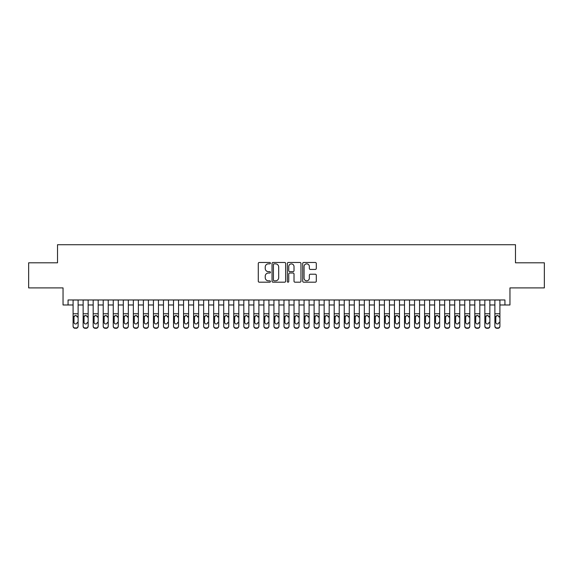 <?xml version="1.0" encoding="UTF-8"?>
<svg xmlns="http://www.w3.org/2000/svg" width="573" height="573" viewBox="0 0 573 573"><rect width="100%" height="100%" fill="white"/><g stroke="black" fill="none" stroke-linecap="round" stroke-linejoin="round"><path stroke-width="0.86" d="M270.435 263.172A0.688 0.688 0 0 0 269.74 262.484L259.268 262.484A0.988 0.988 0 0 0 258.28 263.465L258.28 281.214A0.988 0.988 0 0 0 259.268 282.195L269.74 282.195A0.688 0.688 0 0 0 270.435 281.508A0.688 0.688 0 0 0 269.74 280.82L268.386 280.82A3.152 3.152 0 0 1 265.235 277.661L265.235 276.186A3.152 3.152 0 0 1 268.386 273.027L269.74 273.027A0.688 0.688 0 0 0 270.435 272.34A0.688 0.688 0 0 0 269.74 271.652L268.386 271.652A3.152 3.152 0 0 1 265.235 268.493L265.235 267.018A3.152 3.152 0 0 1 268.386 263.859L269.74 263.859A0.688 0.688 0 0 0 270.435 263.172M315.308 269.432A0.988 0.988 0 0 0 316.296 268.443L316.296 263.465A0.988 0.988 0 0 0 315.308 262.484L303.676 262.484A0.988 0.988 0 0 0 302.694 263.465L302.694 281.214A0.988 0.988 0 0 0 303.676 282.195L315.308 282.195A0.988 0.988 0 0 0 316.296 281.214L316.296 275.198A0.988 0.988 0 0 0 315.308 274.209L310.33 274.209A0.988 0.988 0 0 0 309.348 275.198L309.348 278.177A2.636 2.636 0 0 1 306.705 280.82A2.636 2.636 0 0 1 304.07 278.177L304.07 266.502A2.636 2.636 0 0 1 306.705 263.859A2.636 2.636 0 0 1 309.348 266.502L309.348 268.443A0.988 0.988 0 0 0 310.33 269.432L315.308 269.432M68.065 304.979L68.065 299.958L504.935 299.958L504.935 304.979L509.956 304.979L509.956 287.904L544.35 287.904L544.35 262.799L515.478 262.799L515.478 244.721L57.522 244.721L57.522 262.799L28.65 262.799L28.65 287.904L63.044 287.904L63.044 304.979L73.086 304.979M285.641 263.465A0.988 0.988 0 0 0 284.652 262.484L273.02 262.484A0.988 0.988 0 0 0 272.032 263.465L272.032 281.214A0.988 0.988 0 0 0 273.02 282.195L284.652 282.195A0.988 0.988 0 0 0 285.641 281.214L285.641 263.465M288.348 262.484L299.98 262.484A0.988 0.988 0 0 1 300.968 263.465L300.968 281.214A0.988 0.988 0 0 1 299.98 282.195L295.002 282.195A0.988 0.988 0 0 1 294.013 281.214L294.013 274.016A0.988 0.988 0 0 0 293.032 273.027L289.73 273.027A0.988 0.988 0 0 0 288.742 274.016L288.742 281.508A0.688 0.688 0 0 1 288.054 282.195A0.688 0.688 0 0 1 287.36 281.508L287.36 263.465A0.988 0.988 0 0 1 288.348 262.484M78.114 304.979L83.135 304.979M88.156 304.979L93.177 304.979M98.198 304.979L103.219 304.979M108.24 304.979L113.261 304.979M118.282 304.979L123.302 304.979M128.323 304.979L133.344 304.979M138.365 304.979L143.386 304.979M148.414 304.979L153.435 304.979M158.456 304.979L163.477 304.979M168.498 304.979L173.519 304.979M178.54 304.979L183.561 304.979M188.581 304.979L193.602 304.979M198.623 304.979L203.644 304.979M208.665 304.979L213.686 304.979M218.714 304.979L223.735 304.979M228.756 304.979L233.777 304.979M238.798 304.979L243.819 304.979M248.84 304.979L253.86 304.979M258.881 304.979L263.902 304.979M268.923 304.979L273.944 304.979M278.965 304.979L283.986 304.979M289.014 304.979L294.035 304.979M299.056 304.979L304.077 304.979M309.098 304.979L314.119 304.979M319.14 304.979L324.16 304.979M329.181 304.979L334.202 304.979M339.223 304.979L344.244 304.979M349.265 304.979L354.286 304.979M359.314 304.979L364.335 304.979M369.356 304.979L374.377 304.979M379.398 304.979L384.419 304.979M389.439 304.979L394.46 304.979M399.481 304.979L404.502 304.979M409.523 304.979L414.544 304.979M419.565 304.979L424.586 304.979M429.614 304.979L434.635 304.979M439.656 304.979L444.677 304.979M449.698 304.979L454.718 304.979M459.739 304.979L464.76 304.979M469.781 304.979L474.802 304.979M479.823 304.979L484.844 304.979M489.865 304.979L494.886 304.979M499.914 304.979L504.935 304.979M274.102 263.859A0.688 0.688 0 0 0 273.414 264.554L273.414 280.125A0.688 0.688 0 0 0 274.102 280.82L275.534 280.82A3.152 3.152 0 0 0 278.686 277.661L278.686 267.018A3.152 3.152 0 0 0 275.534 263.859L274.102 263.859M294.013 266.545A2.636 2.636 0 0 0 291.378 263.909A2.636 2.636 0 0 0 288.742 266.545L288.742 270.664A0.988 0.988 0 0 0 289.73 271.652L293.032 271.652A0.988 0.988 0 0 0 294.013 270.664L294.013 266.545M78.114 316.668L78.114 326.288A2.006 1.991 180 0 1 76.102 328.279L76.102 327.964A2.006 1.991 -0 0 0 78.114 325.973L78.114 299.958M77.205 322.699L77.205 322.384A1.604 1.597 180 0 1 75.6 323.981A1.604 1.597 180 0 1 73.996 322.384A1.604 1.597 180 0 0 75.6 323.981M74.762 315.716L73.996 317.091L73.996 322.384M76.438 315.716L75.6 315.479L77.033 316.353L77.205 317.091M73.086 299.958L73.086 325.973A2.006 1.991 -0 0 0 75.099 327.964L76.102 327.964M75.099 327.964L76.102 328.279M75.099 328.279A2.006 1.991 180 0 1 73.086 326.288L73.086 326.288M73.996 317.091L74.175 316.353L75.6 315.479M83.135 316.668L83.135 325.973A2.006 1.991 0 0 0 85.141 327.964L86.143 327.964A2.006 1.991 0 0 0 88.156 325.973L88.156 326.288A2.006 1.991 180 0 1 86.143 328.279L86.143 327.964M87.246 322.699L87.246 322.384A1.604 1.597 180 0 1 85.642 323.981A1.604 1.597 180 0 1 84.038 322.384A1.604 1.597 180 0 0 85.642 323.981M84.038 322.699L84.038 316.969M84.217 316.353L84.038 317.091L84.217 316.353L85.642 315.479L83.135 316.353L83.135 326.288A2.006 1.991 180 0 0 85.141 328.279L86.143 328.279M86.48 315.716L85.642 315.479L87.075 316.353L87.246 317.091M93.177 316.668L93.177 325.973A2.006 1.991 0 0 0 95.182 327.964L96.185 327.964A2.006 1.991 0 0 0 98.198 325.973L98.198 326.288A2.006 1.991 180 0 1 96.185 328.279L96.185 327.964M97.295 322.699L97.295 322.384A1.604 1.597 180 0 1 95.684 323.981A1.604 1.597 180 0 1 94.079 322.384A1.604 1.597 180 0 0 95.684 323.981M94.079 322.699L94.079 316.969M94.846 315.716L94.079 317.091L94.258 316.353L95.684 315.479L97.116 316.353L97.295 317.091M96.522 315.716L95.684 315.479M103.219 316.668L103.219 325.973A2.006 1.991 0 0 0 105.224 327.964L106.234 327.964A2.006 1.991 0 0 0 108.24 325.973L108.24 326.288A2.006 1.991 180 0 1 106.234 328.279L106.234 327.964M107.337 322.699L107.337 322.384A1.604 1.597 180 0 1 105.726 323.981A1.604 1.597 180 0 1 104.121 322.384A1.604 1.597 180 0 0 105.726 323.981M104.121 322.699L104.121 316.969M104.888 315.716L104.121 317.091L104.3 316.353L105.726 315.479L107.158 316.353L107.337 317.091M106.564 315.716L105.726 315.479M113.261 316.668L113.261 325.973A2.006 1.991 0 0 0 115.266 327.964L116.276 327.964A2.006 1.991 0 0 0 118.282 325.973L118.282 326.288A2.006 1.991 180 0 1 116.276 328.279L116.276 327.964M117.379 322.699L117.379 322.384A1.604 1.597 180 0 1 115.775 323.981A1.604 1.597 180 0 1 114.163 322.384A1.604 1.597 180 0 0 115.775 323.981M114.163 322.699L114.163 316.969M114.937 315.716L114.163 317.091L114.342 316.353L115.775 315.479L117.2 316.353L117.379 317.091M116.606 315.716L115.775 315.479M88.156 299.958L88.156 325.973M83.135 299.958L83.135 316.353M98.198 299.958L98.198 325.973M93.177 299.958L93.177 326.288A2.006 1.991 180 0 0 95.182 328.279L96.185 328.279M108.24 299.958L108.24 325.973M103.219 299.958L103.219 326.288A2.006 1.991 180 0 0 105.224 328.279L106.234 328.279M118.282 299.958L118.282 325.973M113.261 299.958L113.261 326.288A2.006 1.991 180 0 0 115.266 328.279L116.276 328.279M123.302 316.668L123.302 325.973A2.006 1.991 0 0 0 125.315 327.964L126.318 327.964A2.006 1.991 0 0 0 128.323 325.973L128.323 326.288A2.006 1.991 180 0 1 126.318 328.279L126.318 327.964M127.421 322.699L127.421 322.384A1.604 1.597 180 0 1 125.816 323.981A1.604 1.597 180 0 1 124.205 322.384A1.604 1.597 180 0 0 125.816 323.981M124.205 322.699L124.205 316.969M124.978 315.716L124.205 317.091L124.384 316.353L125.816 315.479L127.242 316.353L127.421 317.091M126.647 315.716L125.816 315.479M128.323 299.958L128.323 325.973M123.302 299.958L123.302 326.288A2.006 1.991 180 0 0 125.315 328.279L126.318 328.279M133.344 316.668L133.344 325.973A2.006 1.991 0 0 0 135.357 327.964L136.36 327.964A2.006 1.991 0 0 0 138.365 325.973L138.365 326.288A2.006 1.991 180 0 1 136.36 328.279L136.36 327.964M137.463 322.699L137.463 322.384A1.604 1.597 180 0 1 135.858 323.981A1.604 1.597 180 0 1 134.254 322.384A1.604 1.597 180 0 0 135.858 323.981M134.254 322.699L134.254 316.969M135.02 315.716L134.254 317.091L134.426 316.353L135.858 315.479L137.284 316.353L137.463 317.091M136.696 315.716L135.858 315.479M138.365 299.958L138.365 325.973M133.344 299.958L133.344 326.288A2.006 1.991 180 0 0 135.357 328.279L136.36 328.279M143.386 316.668L143.386 325.973A2.006 1.991 0 0 0 145.399 327.964L146.402 327.964A2.006 1.991 0 0 0 148.414 325.973L148.414 326.288A2.006 1.991 180 0 1 146.402 328.279L146.402 327.964M147.505 322.699L147.505 322.384A1.604 1.597 180 0 1 145.9 323.981A1.604 1.597 180 0 1 144.296 322.384A1.604 1.597 180 0 0 145.9 323.981M144.296 322.699L144.296 316.969M145.062 315.716L144.296 317.091L144.475 316.353L145.9 315.479L147.333 316.353L147.505 317.091M146.738 315.716L145.9 315.479M148.414 299.958L148.414 325.973M143.386 299.958L143.386 326.288A2.006 1.991 180 0 0 145.399 328.279L146.402 328.279M153.435 316.668L153.435 325.973A2.006 1.991 0 0 0 155.441 327.964L156.443 327.964A2.006 1.991 0 0 0 158.456 325.973L158.456 326.288A2.006 1.991 180 0 1 156.443 328.279L156.443 327.964M157.546 322.699L157.546 322.384A1.604 1.597 180 0 1 155.942 323.981A1.604 1.597 180 0 1 154.338 322.384A1.604 1.597 180 0 0 155.942 323.981M154.338 322.699L154.338 316.969M155.104 315.716L154.338 317.091L154.517 316.353L155.942 315.479L157.374 316.353L157.546 317.091M156.78 315.716L155.942 315.479M158.456 299.958L158.456 325.973M153.435 299.958L153.435 326.288A2.006 1.991 180 0 0 155.441 328.279L156.443 328.279M163.477 316.668L163.477 325.973A2.006 1.991 0 0 0 165.482 327.964L166.485 327.964A2.006 1.991 0 0 0 168.498 325.973L168.498 326.288A2.006 1.991 180 0 1 166.485 328.279L166.485 327.964M167.595 322.699L167.595 322.384A1.604 1.597 180 0 1 165.984 323.981A1.604 1.597 180 0 1 164.379 322.384A1.604 1.597 180 0 0 165.984 323.981M164.379 322.699L164.379 316.969M165.146 315.716L164.379 317.091L164.558 316.353L165.984 315.479L167.416 316.353L167.595 317.091M166.822 315.716L165.984 315.479M173.519 316.668L173.519 325.973A2.006 1.991 0 0 0 175.524 327.964L176.534 327.964A2.006 1.991 0 0 0 178.54 325.973L178.54 326.288A2.006 1.991 180 0 1 176.534 328.279L176.534 327.964M177.637 322.699L177.637 322.384A1.604 1.597 180 0 1 176.026 323.981A1.604 1.597 180 0 1 174.421 322.384A1.604 1.597 180 0 0 176.026 323.981M174.421 322.699L174.421 316.969M175.188 315.716L174.421 317.091L174.6 316.353L176.026 315.479L177.458 316.353L177.637 317.091M176.864 315.716L176.026 315.479M183.561 316.668L183.561 325.973A2.006 1.991 0 0 0 185.566 327.964L186.576 327.964A2.006 1.991 0 0 0 188.581 325.973L188.581 326.288A2.006 1.991 180 0 1 186.576 328.279L186.576 327.964M187.679 322.699L187.679 322.384A1.604 1.597 180 0 1 186.075 323.981A1.604 1.597 180 0 1 184.463 322.384A1.604 1.597 180 0 0 186.075 323.981M184.463 322.699L184.463 316.969M185.237 315.716L184.463 317.091L184.642 316.353L186.075 315.479L187.5 316.353L187.679 317.091M186.905 315.716L186.075 315.479M193.602 316.668L193.602 325.973A2.006 1.991 0 0 0 195.615 327.964L196.618 327.964A2.006 1.991 0 0 0 198.623 325.973L198.623 326.288A2.006 1.991 180 0 1 196.618 328.279L196.618 327.964M197.721 322.699L197.721 322.384A1.604 1.597 180 0 1 196.116 323.981A1.604 1.597 180 0 1 194.505 322.384A1.604 1.597 180 0 0 196.116 323.981M194.505 322.699L194.505 316.969M195.278 315.716L194.505 317.091L194.684 316.353L196.116 315.479L197.542 316.353L197.721 317.091M196.947 315.716L196.116 315.479M203.644 316.668L203.644 325.973A2.006 1.991 0 0 0 205.657 327.964L206.66 327.964A2.006 1.991 0 0 0 208.665 325.973L208.665 326.288A2.006 1.991 180 0 1 206.66 328.279L206.66 327.964M207.763 322.699L207.763 322.384A1.604 1.597 180 0 1 206.158 323.981A1.604 1.597 180 0 1 204.554 322.384A1.604 1.597 180 0 0 206.158 323.981M204.554 322.699L204.554 316.969M205.32 315.716L204.554 317.091L204.726 316.353L206.158 315.479L207.584 316.353L207.763 317.091M206.996 315.716L206.158 315.479M213.686 316.668L213.686 325.973A2.006 1.991 0 0 0 215.699 327.964L216.701 327.964A2.006 1.991 0 0 0 218.714 325.973L218.714 326.288A2.006 1.991 180 0 1 216.701 328.279L216.701 327.964M217.804 322.699L217.804 322.384A1.604 1.597 180 0 1 216.2 323.981A1.604 1.597 180 0 1 214.596 322.384A1.604 1.597 180 0 0 216.2 323.981M214.596 322.699L214.596 316.969M215.362 315.716L214.596 317.091L214.768 316.353L216.2 315.479L217.633 316.353L217.804 317.091M217.038 315.716L216.2 315.479M223.735 316.668L223.735 325.973A2.006 1.991 0 0 0 225.741 327.964L226.743 327.964A2.006 1.991 0 0 0 228.756 325.973L228.756 326.288A2.006 1.991 180 0 1 226.743 328.279L226.743 327.964M227.846 322.699L227.846 322.384A1.604 1.597 180 0 1 226.242 323.981A1.604 1.597 180 0 1 224.637 322.384A1.604 1.597 180 0 0 226.242 323.981M224.637 322.699L224.637 316.969M225.404 315.716L224.637 317.091L224.817 316.353L226.242 315.479L227.674 316.353L227.846 317.091M227.08 315.716L226.242 315.479M233.777 316.668L233.777 325.973A2.006 1.991 0 0 0 235.782 327.964L236.785 327.964A2.006 1.991 0 0 0 238.798 325.973L238.798 326.288A2.006 1.991 180 0 1 236.785 328.279L236.785 327.964M237.895 322.699L237.895 322.384A1.604 1.597 180 0 1 236.284 323.981A1.604 1.597 180 0 1 234.679 322.384A1.604 1.597 180 0 0 236.284 323.981M234.679 322.699L234.679 316.969M235.446 315.716L234.679 317.091L234.858 316.353L236.284 315.479L237.716 316.353L237.895 317.091M237.122 315.716L236.284 315.479M243.819 316.668L243.819 325.973A2.006 1.991 0 0 0 245.824 327.964L246.834 327.964A2.006 1.991 0 0 0 248.84 325.973L248.84 326.288A2.006 1.991 180 0 1 246.834 328.279L246.834 327.964M247.937 322.699L247.937 322.384A1.604 1.597 180 0 1 246.326 323.981A1.604 1.597 180 0 1 244.721 322.384A1.604 1.597 180 0 0 246.326 323.981M244.721 322.699L244.721 316.969M245.488 315.716L244.721 317.091L244.9 316.353L246.326 315.479L247.758 316.353L247.937 317.091M247.164 315.716L246.326 315.479M253.86 316.668L253.86 325.973A2.006 1.991 0 0 0 255.866 327.964L256.876 327.964A2.006 1.991 0 0 0 258.881 325.973L258.881 326.288A2.006 1.991 180 0 1 256.876 328.279L256.876 327.964M257.979 322.699L257.979 322.384A1.604 1.597 180 0 1 256.375 323.981A1.604 1.597 180 0 1 254.763 322.384A1.604 1.597 180 0 0 256.375 323.981M254.763 322.699L254.763 316.969M255.537 315.716L254.763 317.091L254.942 316.353L256.375 315.479L257.8 316.353L257.979 317.091M257.205 315.716L256.375 315.479M263.902 316.668L263.902 325.973A2.006 1.991 0 0 0 265.915 327.964L266.918 327.964A2.006 1.991 0 0 0 268.923 325.973L268.923 326.288A2.006 1.991 180 0 1 266.918 328.279L266.918 327.964M268.021 322.699L268.021 322.384A1.604 1.597 180 0 1 266.416 323.981A1.604 1.597 180 0 1 264.805 322.384A1.604 1.597 180 0 0 266.416 323.981M264.805 322.699L264.805 316.969M265.578 315.716L264.805 317.091L264.984 316.353L266.416 315.479L267.842 316.353L268.021 317.091M267.247 315.716L266.416 315.479M273.944 316.668L273.944 325.973A2.006 1.991 0 0 0 275.957 327.964L276.96 327.964A2.006 1.991 0 0 0 278.965 325.973L278.965 326.288A2.006 1.991 180 0 1 276.96 328.279L276.96 327.964M278.063 322.699L278.063 322.384A1.604 1.597 180 0 1 276.458 323.981A1.604 1.597 180 0 1 274.854 322.384A1.604 1.597 180 0 0 276.458 323.981M274.854 322.699L274.854 316.969M275.62 315.716L274.854 317.091L275.026 316.353L276.458 315.479L277.884 316.353L278.063 317.091M277.296 315.716L276.458 315.479M168.498 299.958L168.498 325.973M163.477 299.958L163.477 326.288A2.006 1.991 180 0 0 165.482 328.279L166.485 328.279M178.54 299.958L178.54 325.973M173.519 299.958L173.519 326.288A2.006 1.991 180 0 0 175.524 328.279L176.534 328.279M188.581 299.958L188.581 325.973M183.561 299.958L183.561 326.288A2.006 1.991 180 0 0 185.566 328.279L186.576 328.279M198.623 299.958L198.623 325.973M193.602 299.958L193.602 326.288A2.006 1.991 180 0 0 195.615 328.279L196.618 328.279M208.665 299.958L208.665 325.973M203.644 299.958L203.644 326.288A2.006 1.991 180 0 0 205.657 328.279L206.66 328.279M218.714 299.958L218.714 325.973M213.686 299.958L213.686 326.288A2.006 1.991 180 0 0 215.699 328.279L216.701 328.279M228.756 299.958L228.756 325.973M223.735 299.958L223.735 326.288A2.006 1.991 180 0 0 225.741 328.279L226.743 328.279M238.798 299.958L238.798 325.973M233.777 299.958L233.777 326.288A2.006 1.991 180 0 0 235.782 328.279L236.785 328.279M248.84 299.958L248.84 325.973M243.819 299.958L243.819 326.288A2.006 1.991 180 0 0 245.824 328.279L246.834 328.279M258.881 299.958L258.881 325.973M253.86 299.958L253.86 326.288A2.006 1.991 180 0 0 255.866 328.279L256.876 328.279M268.923 299.958L268.923 325.973M263.902 299.958L263.902 326.288A2.006 1.991 180 0 0 265.915 328.279L266.918 328.279M278.965 299.958L278.965 325.973M273.944 299.958L273.944 326.288A2.006 1.991 180 0 0 275.957 328.279L276.96 328.279M283.986 316.668L283.986 325.973A2.006 1.991 0 0 0 285.999 327.964L287.001 327.964A2.006 1.991 0 0 0 289.014 325.973L289.014 326.288A2.006 1.991 180 0 1 287.001 328.279L287.001 327.964M288.104 322.699L288.104 322.384A1.604 1.597 180 0 1 286.5 323.981A1.604 1.597 180 0 1 284.896 322.384A1.604 1.597 180 0 0 286.5 323.981M284.896 322.699L284.896 316.969M285.662 315.716L284.896 317.091L285.067 316.353L286.5 315.479L287.933 316.353L288.104 317.091M287.338 315.716L286.5 315.479M294.035 316.668L294.035 325.973A2.006 1.991 0 0 0 296.04 327.964L297.043 327.964A2.006 1.991 0 0 0 299.056 325.973L299.056 326.288A2.006 1.991 180 0 1 297.043 328.279L297.043 327.964M298.146 322.699L298.146 322.384A1.604 1.597 180 0 1 296.542 323.981A1.604 1.597 180 0 1 294.937 322.384A1.604 1.597 180 0 0 296.542 323.981M294.937 322.699L294.937 316.969M295.704 315.716L294.937 317.091L295.116 316.353L296.542 315.479L297.974 316.353L298.146 317.091M297.38 315.716L296.542 315.479M304.077 316.668L304.077 325.973A2.006 1.991 0 0 0 306.082 327.964L307.085 327.964A2.006 1.991 0 0 0 309.098 325.973L309.098 326.288A2.006 1.991 180 0 1 307.085 328.279L307.085 327.964M308.195 322.699L308.195 322.384A1.604 1.597 180 0 1 306.584 323.981A1.604 1.597 180 0 1 304.979 322.384A1.604 1.597 180 0 0 306.584 323.981M304.979 322.699L304.979 316.969M305.158 316.353L304.979 317.091L305.158 316.353L306.584 315.479L304.077 316.353L304.077 326.288A2.006 1.991 180 0 0 306.082 328.279L307.085 328.279M307.422 315.716L306.584 315.479L308.016 316.353L308.195 317.091M314.119 316.668L314.119 325.973A2.006 1.991 0 0 0 316.124 327.964L317.134 327.964A2.006 1.991 0 0 0 319.14 325.973L319.14 326.288A2.006 1.991 180 0 1 317.134 328.279L317.134 327.964M318.237 322.699L318.237 322.384A1.604 1.597 180 0 1 316.625 323.981A1.604 1.597 180 0 1 315.021 322.384A1.604 1.597 180 0 0 316.625 323.981M315.021 322.699L315.021 316.969M315.2 316.353L315.021 317.091L315.2 316.353L316.625 315.479L314.119 316.353L314.119 326.288A2.006 1.991 180 0 0 316.124 328.279L317.134 328.279M317.463 315.716L316.625 315.479L318.058 316.353L318.237 317.091M289.014 299.958L289.014 325.973M283.986 299.958L283.986 326.288A2.006 1.991 180 0 0 285.999 328.279L287.001 328.279M299.056 299.958L299.056 325.973M294.035 299.958L294.035 326.288A2.006 1.991 180 0 0 296.04 328.279L297.043 328.279M309.098 299.958L309.098 325.973M304.077 299.958L304.077 316.353M319.14 299.958L319.14 325.973M314.119 299.958L314.119 316.353M324.16 316.668L324.16 325.973A2.006 1.991 0 0 0 326.166 327.964L327.176 327.964A2.006 1.991 0 0 0 329.181 325.973L329.181 326.288A2.006 1.991 180 0 1 327.176 328.279L327.176 327.964M328.279 322.699L328.279 322.384A1.604 1.597 180 0 1 326.674 323.981A1.604 1.597 180 0 1 325.063 322.384A1.604 1.597 180 0 0 326.674 323.981M325.063 322.699L325.063 316.969M325.242 316.353L325.063 317.091L325.242 316.353L326.674 315.479L324.16 316.353L324.16 326.288A2.006 1.991 180 0 0 326.166 328.279L327.176 328.279M327.505 315.716L326.674 315.479L328.1 316.353L328.279 317.091M329.181 299.958L329.181 325.973M324.16 299.958L324.16 316.353M334.202 316.668L334.202 325.973A2.006 1.991 0 0 0 336.215 327.964L337.218 327.964A2.006 1.991 0 0 0 339.223 325.973L339.223 326.288A2.006 1.991 180 0 1 337.218 328.279L337.218 327.964M338.321 322.699L338.321 322.384A1.604 1.597 180 0 1 336.716 323.981A1.604 1.597 180 0 1 335.105 322.384A1.604 1.597 180 0 0 336.716 323.981M335.105 322.699L335.105 316.969M335.878 315.716L335.105 317.091L335.284 316.353L336.716 315.479L338.142 316.353L338.321 317.091M337.547 315.716L336.716 315.479M339.223 299.958L339.223 325.973M334.202 299.958L334.202 326.288A2.006 1.991 180 0 0 336.215 328.279L337.218 328.279M344.244 316.668L344.244 325.973A2.006 1.991 0 0 0 346.257 327.964L347.259 327.964A2.006 1.991 0 0 0 349.265 325.973L349.265 326.288A2.006 1.991 180 0 1 347.259 328.279L347.259 327.964M348.363 322.699L348.363 322.384A1.604 1.597 180 0 1 346.758 323.981A1.604 1.597 180 0 1 345.154 322.384A1.604 1.597 180 0 0 346.758 323.981M345.154 322.699L345.154 316.969M345.326 316.353L345.154 317.091L345.326 316.353L346.758 315.479L344.244 316.353L344.244 326.288A2.006 1.991 180 0 0 346.257 328.279L347.259 328.279M347.596 315.716L346.758 315.479L348.183 316.353L348.363 317.091M349.265 299.958L349.265 325.973M344.244 299.958L344.244 316.353M354.286 316.668L354.286 325.973A2.006 1.991 0 0 0 356.299 327.964L357.301 327.964A2.006 1.991 0 0 0 359.314 325.973L359.314 326.288A2.006 1.991 180 0 1 357.301 328.279L357.301 327.964M358.404 322.699L358.404 322.384A1.604 1.597 180 0 1 356.8 323.981A1.604 1.597 180 0 1 355.196 322.384A1.604 1.597 180 0 0 356.8 323.981M355.196 322.699L355.196 316.969M355.367 316.353L355.196 317.091L355.367 316.353L356.8 315.479L354.286 316.353L354.286 326.288A2.006 1.991 180 0 0 356.299 328.279L357.301 328.279M357.638 315.716L356.8 315.479L358.232 316.353L358.404 317.091M359.314 299.958L359.314 325.973M354.286 299.958L354.286 316.353M364.335 316.668L364.335 325.973A2.006 1.991 0 0 0 366.34 327.964L367.343 327.964A2.006 1.991 0 0 0 369.356 325.973L369.356 326.288A2.006 1.991 180 0 1 367.343 328.279L367.343 327.964M368.446 322.699L368.446 322.384A1.604 1.597 180 0 1 366.842 323.981A1.604 1.597 180 0 1 365.237 322.384A1.604 1.597 180 0 0 366.842 323.981M365.237 322.699L365.237 316.969M365.416 316.353L365.237 317.091L365.416 316.353L366.842 315.479L364.335 316.353L364.335 326.288A2.006 1.991 180 0 0 366.34 328.279L367.343 328.279M367.68 315.716L366.842 315.479L368.274 316.353L368.446 317.091M369.356 299.958L369.356 325.973M364.335 299.958L364.335 316.353M374.377 316.668L374.377 325.973A2.006 1.991 0 0 0 376.382 327.964L377.385 327.964A2.006 1.991 0 0 0 379.398 325.973L379.398 326.288A2.006 1.991 180 0 1 377.385 328.279L377.385 327.964M378.495 322.699L378.495 322.384A1.604 1.597 180 0 1 376.884 323.981A1.604 1.597 180 0 1 375.279 322.384A1.604 1.597 180 0 0 376.884 323.981M375.279 322.699L375.279 316.969M375.458 316.353L375.279 317.091L375.458 316.353L376.884 315.479L374.377 316.353L374.377 326.288A2.006 1.991 180 0 0 376.382 328.279L377.385 328.279M377.722 315.716L376.884 315.479L378.316 316.353L378.495 317.091M379.398 299.958L379.398 325.973M374.377 299.958L374.377 316.353M384.419 316.668L384.419 325.973A2.006 1.991 0 0 0 386.424 327.964L387.434 327.964A2.006 1.991 0 0 0 389.439 325.973L389.439 326.288A2.006 1.991 180 0 1 387.434 328.279L387.434 327.964M388.537 322.699L388.537 322.384A1.604 1.597 180 0 1 386.925 323.981A1.604 1.597 180 0 1 385.321 322.384A1.604 1.597 180 0 0 386.925 323.981M385.321 322.699L385.321 316.969M385.5 316.353L385.321 317.091L385.5 316.353L386.925 315.479L384.419 316.353L384.419 326.288A2.006 1.991 180 0 0 386.424 328.279L387.434 328.279M387.763 315.716L386.925 315.479L388.358 316.353L388.537 317.091M389.439 299.958L389.439 325.973M384.419 299.958L384.419 316.353M394.46 316.668L394.46 325.973A2.006 1.991 0 0 0 396.466 327.964L397.476 327.964A2.006 1.991 0 0 0 399.481 325.973L399.481 326.288A2.006 1.991 180 0 1 397.476 328.279L397.476 327.964M398.579 322.699L398.579 322.384A1.604 1.597 180 0 1 396.974 323.981A1.604 1.597 180 0 1 395.363 322.384A1.604 1.597 180 0 0 396.974 323.981M395.363 322.699L395.363 316.969M395.542 316.353L395.363 317.091L395.542 316.353L396.974 315.479L394.46 316.353L394.46 326.288A2.006 1.991 180 0 0 396.466 328.279L397.476 328.279M397.805 315.716L396.974 315.479L398.4 316.353L398.579 317.091M399.481 299.958L399.481 325.973M394.46 299.958L394.46 316.353M404.502 316.668L404.502 325.973A2.006 1.991 0 0 0 406.515 327.964L407.518 327.964A2.006 1.991 0 0 0 409.523 325.973L409.523 326.288A2.006 1.991 180 0 1 407.518 328.279L407.518 327.964M408.621 322.699L408.621 322.384A1.604 1.597 180 0 1 407.016 323.981A1.604 1.597 180 0 1 405.405 322.384A1.604 1.597 180 0 0 407.016 323.981M405.405 322.699L405.405 316.969M406.178 315.716L405.405 317.091L405.584 316.353L407.016 315.479L408.442 316.353L408.621 317.091M407.847 315.716L407.016 315.479M409.523 299.958L409.523 325.973M404.502 299.958L404.502 326.288A2.006 1.991 180 0 0 406.515 328.279L407.518 328.279M414.544 316.668L414.544 325.973A2.006 1.991 0 0 0 416.557 327.964L417.559 327.964A2.006 1.991 0 0 0 419.565 325.973L419.565 326.288A2.006 1.991 180 0 1 417.559 328.279L417.559 327.964M418.662 322.699L418.662 322.384A1.604 1.597 180 0 1 417.058 323.981A1.604 1.597 180 0 1 415.454 322.384A1.604 1.597 180 0 0 417.058 323.981M415.454 322.699L415.454 316.969M415.626 316.353L415.454 317.091L415.626 316.353L417.058 315.479L414.544 316.353L414.544 326.288A2.006 1.991 180 0 0 416.557 328.279L417.559 328.279M417.896 315.716L417.058 315.479L418.483 316.353L418.662 317.091M419.565 299.958L419.565 325.973M414.544 299.958L414.544 316.353M424.586 316.668L424.586 325.973A2.006 1.991 0 0 0 426.599 327.964L427.601 327.964A2.006 1.991 0 0 0 429.614 325.973L429.614 326.288A2.006 1.991 180 0 1 427.601 328.279L427.601 327.964M428.704 322.699L428.704 322.384A1.604 1.597 180 0 1 427.1 323.981A1.604 1.597 180 0 1 425.495 322.384A1.604 1.597 180 0 0 427.1 323.981M425.495 322.699L425.495 316.969M425.667 316.353L425.495 317.091L425.667 316.353L427.1 315.479L424.586 316.353L424.586 326.288A2.006 1.991 180 0 0 426.599 328.279L427.601 328.279M427.938 315.716L427.1 315.479L428.525 316.353L428.704 317.091M429.614 299.958L429.614 325.973M424.586 299.958L424.586 316.353M434.635 316.668L434.635 325.973A2.006 1.991 0 0 0 436.64 327.964L437.643 327.964A2.006 1.991 0 0 0 439.656 325.973L439.656 326.288A2.006 1.991 180 0 1 437.643 328.279L437.643 327.964M438.746 322.699L438.746 322.384A1.604 1.597 180 0 1 437.142 323.981A1.604 1.597 180 0 1 435.537 322.384A1.604 1.597 180 0 0 437.142 323.981M435.537 322.699L435.537 316.969M435.716 316.353L435.537 317.091L435.716 316.353L437.142 315.479L434.635 316.353L434.635 326.288A2.006 1.991 180 0 0 436.64 328.279L437.643 328.279M437.98 315.716L437.142 315.479L438.574 316.353L438.746 317.091M439.656 299.958L439.656 325.973M434.635 299.958L434.635 316.353M444.677 316.668L444.677 325.973A2.006 1.991 0 0 0 446.682 327.964L447.685 327.964A2.006 1.991 0 0 0 449.698 325.973L449.698 326.288A2.006 1.991 180 0 1 447.685 328.279L447.685 327.964M448.795 322.699L448.795 322.384A1.604 1.597 180 0 1 447.184 323.981A1.604 1.597 180 0 1 445.579 322.384A1.604 1.597 180 0 0 447.184 323.981M445.579 322.699L445.579 316.969M446.346 315.716L445.579 317.091L445.758 316.353L447.184 315.479L448.616 316.353L448.795 317.091M448.022 315.716L447.184 315.479M449.698 299.958L449.698 325.973M444.677 299.958L444.677 326.288A2.006 1.991 180 0 0 446.682 328.279L447.685 328.279M454.718 316.668L454.718 325.973A2.006 1.991 0 0 0 456.724 327.964L457.734 327.964A2.006 1.991 0 0 0 459.739 325.973L459.739 326.288A2.006 1.991 180 0 1 457.734 328.279L457.734 327.964M458.837 322.699L458.837 322.384A1.604 1.597 180 0 1 457.225 323.981A1.604 1.597 180 0 1 455.621 322.384A1.604 1.597 180 0 0 457.225 323.981M455.621 322.699L455.621 316.969M455.8 316.353L455.621 317.091L455.8 316.353L457.225 315.479L454.718 316.353L454.718 326.288A2.006 1.991 180 0 0 456.724 328.279L457.734 328.279M458.063 315.716L457.225 315.479L458.658 316.353L458.837 317.091M459.739 299.958L459.739 325.973M454.718 299.958L454.718 316.353M464.76 316.668L464.76 325.973A2.006 1.991 0 0 0 466.766 327.964L467.776 327.964A2.006 1.991 0 0 0 469.781 325.973L469.781 326.288A2.006 1.991 180 0 1 467.776 328.279L467.776 327.964M468.879 322.699L468.879 322.384A1.604 1.597 180 0 1 467.274 323.981A1.604 1.597 180 0 1 465.663 322.384A1.604 1.597 180 0 0 467.274 323.981M465.663 322.699L465.663 316.969M465.842 316.353L465.663 317.091L465.842 316.353L467.274 315.479L464.76 316.353L464.76 326.288A2.006 1.991 180 0 0 466.766 328.279L467.776 328.279M468.105 315.716L467.274 315.479L468.7 316.353L468.879 317.091M469.781 299.958L469.781 325.973M464.76 299.958L464.76 316.353M474.802 316.668L474.802 325.973A2.006 1.991 0 0 0 476.815 327.964L477.818 327.964A2.006 1.991 0 0 0 479.823 325.973L479.823 326.288A2.006 1.991 180 0 1 477.818 328.279L477.818 327.964M478.921 322.699L478.921 322.384A1.604 1.597 180 0 1 477.316 323.981A1.604 1.597 180 0 1 475.705 322.384A1.604 1.597 180 0 0 477.316 323.981M475.705 322.699L475.705 316.969M475.884 316.353L475.705 317.091L475.884 316.353L477.316 315.479L474.802 316.353L474.802 326.288A2.006 1.991 180 0 0 476.815 328.279L477.818 328.279M478.147 315.716L477.316 315.479L478.742 316.353L478.921 317.091M479.823 299.958L479.823 325.973M474.802 299.958L474.802 316.353M484.844 316.668L484.844 325.973A2.006 1.991 0 0 0 486.857 327.964L487.859 327.964A2.006 1.991 0 0 0 489.865 325.973L489.865 326.288A2.006 1.991 180 0 1 487.859 328.279L487.859 327.964M488.962 322.699L488.962 322.384A1.604 1.597 180 0 1 487.358 323.981A1.604 1.597 180 0 1 485.754 322.384A1.604 1.597 180 0 0 487.358 323.981M485.754 322.699L485.754 316.969M485.925 316.353L485.754 317.091L485.925 316.353L487.358 315.479L484.844 316.353L484.844 326.288A2.006 1.991 180 0 0 486.857 328.279L487.859 328.279M488.196 315.716L487.358 315.479L488.783 316.353L488.962 317.091M489.865 299.958L489.865 325.973M484.844 299.958L484.844 316.353M494.886 316.668L494.886 325.973A2.006 1.991 0 0 0 496.898 327.964L497.901 327.964A2.006 1.991 0 0 0 499.914 325.973L499.914 326.288A2.006 1.991 180 0 1 497.901 328.279L497.901 327.964M499.004 322.699L499.004 322.384A1.604 1.597 180 0 1 497.4 323.981A1.604 1.597 180 0 1 495.795 322.384A1.604 1.597 180 0 0 497.4 323.981M495.795 322.699L495.795 316.969M496.562 315.716L495.795 317.091L495.967 316.353L497.4 315.479L498.825 316.353L499.004 317.091M498.238 315.716L497.4 315.479M499.914 299.958L499.914 325.973M494.886 299.958L494.886 326.288A2.006 1.991 180 0 0 496.898 328.279L497.901 328.279M77.033 316.353L78.114 316.353M73.086 316.353L74.175 316.353M73.086 313.76L78.114 313.76M73.086 300.03L78.114 300.03M87.075 316.353L88.156 316.353M83.135 313.76L88.156 313.76M83.135 300.03L88.156 300.03M97.116 316.353L98.198 316.353M93.177 316.353L94.258 316.353M93.177 313.76L98.198 313.76M93.177 300.03L98.198 300.03M107.158 316.353L108.24 316.353M103.219 316.353L104.3 316.353M103.219 313.76L108.24 313.76M103.219 300.03L108.24 300.03M117.2 316.353L118.282 316.353M113.261 316.353L114.342 316.353M113.261 313.76L118.282 313.76M113.261 300.03L118.282 300.03M127.242 316.353L128.323 316.353M123.302 316.353L124.384 316.353M123.302 313.76L128.323 313.76M123.302 300.03L128.323 300.03M137.284 316.353L138.365 316.353M133.344 316.353L134.426 316.353M133.344 313.76L138.365 313.76M133.344 300.03L138.365 300.03M147.333 316.353L148.414 316.353M143.386 316.353L144.475 316.353M143.386 313.76L148.414 313.76M143.386 300.03L148.414 300.03M157.374 316.353L158.456 316.353M153.435 316.353L154.517 316.353M153.435 313.76L158.456 313.76M153.435 300.03L158.456 300.03M167.416 316.353L168.498 316.353M163.477 316.353L164.558 316.353M163.477 313.76L168.498 313.76M163.477 300.03L168.498 300.03M177.458 316.353L178.54 316.353M173.519 316.353L174.6 316.353M173.519 313.76L178.54 313.76M173.519 300.03L178.54 300.03M187.5 316.353L188.581 316.353M183.561 316.353L184.642 316.353M183.561 313.76L188.581 313.76M183.561 300.03L188.581 300.03M197.542 316.353L198.623 316.353M193.602 316.353L194.684 316.353M193.602 313.76L198.623 313.76M193.602 300.03L198.623 300.03M207.584 316.353L208.665 316.353M203.644 316.353L204.726 316.353M203.644 313.76L208.665 313.76M203.644 300.03L208.665 300.03M217.633 316.353L218.714 316.353M213.686 316.353L214.768 316.353M213.686 313.76L218.714 313.76M213.686 300.03L218.714 300.03M227.674 316.353L228.756 316.353M223.735 316.353L224.817 316.353M223.735 313.76L228.756 313.76M223.735 300.03L228.756 300.03M237.716 316.353L238.798 316.353M233.777 316.353L234.858 316.353M233.777 313.76L238.798 313.76M233.777 300.03L238.798 300.03M247.758 316.353L248.84 316.353M243.819 316.353L244.9 316.353M243.819 313.76L248.84 313.76M243.819 300.03L248.84 300.03M257.8 316.353L258.881 316.353M253.86 316.353L254.942 316.353M253.86 313.76L258.881 313.76M253.86 300.03L258.881 300.03M267.842 316.353L268.923 316.353M263.902 316.353L264.984 316.353M263.902 313.76L268.923 313.76M263.902 300.03L268.923 300.03M277.884 316.353L278.965 316.353M273.944 316.353L275.026 316.353M273.944 313.76L278.965 313.76M273.944 300.03L278.965 300.03M287.933 316.353L289.014 316.353M283.986 316.353L285.067 316.353M283.986 313.76L289.014 313.76M283.986 300.03L289.014 300.03M297.974 316.353L299.056 316.353M294.035 316.353L295.116 316.353M294.035 313.76L299.056 313.76M294.035 300.03L299.056 300.03M308.016 316.353L309.098 316.353M304.077 313.76L309.098 313.76M304.077 300.03L309.098 300.03M318.058 316.353L319.14 316.353M314.119 313.76L319.14 313.76M314.119 300.03L319.14 300.03M328.1 316.353L329.181 316.353M324.16 313.76L329.181 313.76M324.16 300.03L329.181 300.03M338.142 316.353L339.223 316.353M334.202 316.353L335.284 316.353M334.202 313.76L339.223 313.76M334.202 300.03L339.223 300.03M348.183 316.353L349.265 316.353M344.244 313.76L349.265 313.76M344.244 300.03L349.265 300.03M358.232 316.353L359.314 316.353M354.286 313.76L359.314 313.76M354.286 300.03L359.314 300.03M368.274 316.353L369.356 316.353M364.335 313.76L369.356 313.76M364.335 300.03L369.356 300.03M378.316 316.353L379.398 316.353M374.377 313.76L379.398 313.76M374.377 300.03L379.398 300.03M388.358 316.353L389.439 316.353M384.419 313.76L389.439 313.76M384.419 300.03L389.439 300.03M398.4 316.353L399.481 316.353M394.46 313.76L399.481 313.76M394.46 300.03L399.481 300.03M408.442 316.353L409.523 316.353M404.502 316.353L405.584 316.353M404.502 313.76L409.523 313.76M404.502 300.03L409.523 300.03M418.483 316.353L419.565 316.353M414.544 313.76L419.565 313.76M414.544 300.03L419.565 300.03M428.525 316.353L429.614 316.353M424.586 313.76L429.614 313.76M424.586 300.03L429.614 300.03M438.574 316.353L439.656 316.353M434.635 313.76L439.656 313.76M434.635 300.03L439.656 300.03M448.616 316.353L449.698 316.353M444.677 316.353L445.758 316.353M444.677 313.76L449.698 313.76M444.677 300.03L449.698 300.03M458.658 316.353L459.739 316.353M454.718 313.76L459.739 313.76M454.718 300.03L459.739 300.03M468.7 316.353L469.781 316.353M464.76 313.76L469.781 313.76M464.76 300.03L469.781 300.03M478.742 316.353L479.823 316.353M474.802 313.76L479.823 313.76M474.802 300.03L479.823 300.03M488.783 316.353L489.865 316.353M484.844 313.76L489.865 313.76M484.844 300.03L489.865 300.03M498.825 316.353L499.914 316.353M494.886 316.353L495.967 316.353M494.886 313.76L499.914 313.76M494.886 300.03L499.914 300.03"/></g></svg>
